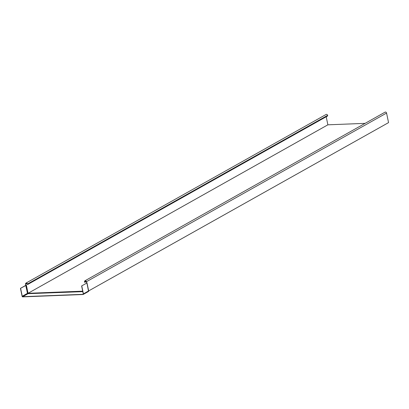 <?xml version="1.0" encoding="UTF-8"?>
<svg xmlns="http://www.w3.org/2000/svg" width="409" height="409" viewBox="0 0 409 409"><rect width="100%" height="100%" fill="white"/><g stroke="black" fill="none" stroke-linecap="round" stroke-linejoin="round"><path stroke-width="0.61" d="M86.58 282.675L86.754 283.074L81.616 285.957L86.764 283.064M88.16 291.622L88.615 290.942A0.373 0.271 169.6 0 0 88.615 290.932L388.55 122.618L386.556 113.068A1.115 0.874 -119.3 0 0 385.099 112.132L84.924 280.804A1.115 0.874 60.7 0 1 86.381 281.74L386.556 113.068M86.524 282.43A0.67 0.383 -92.2 0 1 86.999 282.875L86.943 282.936A0.455 0.261 87.8 0 0 86.626 282.629L86.381 281.74M25.649 285.436L20.45 288.355L26.115 285.344L27.786 293.345L28.201 293.289L27.439 293.355L25.593 284.117A1.115 0.874 60.7 0 1 27.418 284.045L27.531 284.577L327.706 115.905L327.594 115.379A1.115 0.874 -119.3 0 0 326.137 114.443L25.961 283.11M86.749 283.023L86.227 281.745A0.93 0.731 60.7 0 0 84.709 281.806L84.668 282.343L84.556 281.811A1.115 0.874 60.7 0 1 84.924 280.804M25.828 285.231L25.747 284.112A0.93 0.731 60.7 0 1 27.265 284.056L27.531 284.577M28.17 293.222L327.88 124.817L326.198 116.754M88.416 291.111L88.84 291.029M365.119 123.36L327.88 124.817M84.816 282.338L86.176 281.576M82.797 291.622L27.756 293.672L82.741 291.341M20.45 288.355L22.101 296.269A0.649 0.511 -119.3 0 0 22.766 296.868L83.017 294.511A0.649 0.511 -119.3 0 0 83.421 293.866L81.769 285.952M20.603 288.345L22.255 296.259A0.465 0.363 -119.3 0 0 22.73 296.689L82.981 294.332A0.465 0.363 -119.3 0 0 83.267 293.877L81.616 285.957M27.679 293.693L82.802 291.653M25.741 285.456L27.582 293.601M88.589 291.32L86.907 283.064M86.999 282.875L88.646 290.743M28.011 293.115L26.37 285.247A0.67 0.383 87.8 0 0 25.89 284.802M25.747 284.112L26.928 283.452M82.7 291.157L28.201 293.289M84.709 281.806L85.89 281.141M27.418 284.045L327.594 115.379M26.37 285.247L25.869 285.109M22.73 296.689L27.894 293.769M22.255 296.259L27.439 293.355M88.492 291.09L86.943 282.936L88.646 291.116M88.605 290.932L83.421 293.866M83.206 294.454L88.37 291.556L88.615 290.942"/></g></svg>
